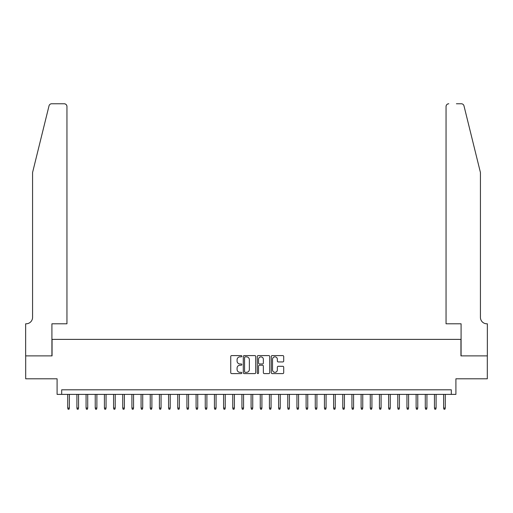 <?xml version="1.0" encoding="UTF-8"?>
<svg xmlns="http://www.w3.org/2000/svg" width="513" height="513" viewBox="0 0 513 513"><rect width="100%" height="100%" fill="white"/><g stroke="black" fill="none" stroke-linecap="round" stroke-linejoin="round"><path stroke-width="0.77" d="M241.835 356.221A0.628 0.628 0 0 0 241.2 355.592L231.639 355.592A0.898 0.898 0 0 0 230.741 356.49L230.741 372.688A0.898 0.898 0 0 0 231.639 373.592L241.2 373.592A0.628 0.628 0 0 0 241.835 372.957A0.628 0.628 0 0 0 241.2 372.329L239.962 372.329A2.879 2.879 0 0 1 237.083 369.45L237.083 368.103A2.879 2.879 0 0 1 239.962 365.218L241.2 365.218A0.628 0.628 0 0 0 241.835 364.589A0.628 0.628 0 0 0 241.2 363.961L239.962 363.961A2.879 2.879 0 0 1 237.083 361.081L237.083 359.728A2.879 2.879 0 0 1 239.962 356.849L241.2 356.849A0.628 0.628 0 0 0 241.835 356.221M282.798 361.934A0.898 0.898 0 0 0 283.702 361.037L283.702 356.49A0.898 0.898 0 0 0 282.798 355.592L272.179 355.592A0.898 0.898 0 0 0 271.281 356.49L271.281 372.688A0.898 0.898 0 0 0 272.179 373.592L282.798 373.592A0.898 0.898 0 0 0 283.702 372.688L283.702 367.199A0.898 0.898 0 0 0 282.798 366.301L278.258 366.301A0.898 0.898 0 0 0 277.353 367.199L277.353 369.924A2.405 2.405 0 0 1 274.949 372.329A2.405 2.405 0 0 1 272.538 369.924L272.538 359.26A2.405 2.405 0 0 1 274.949 356.849A2.405 2.405 0 0 1 277.353 359.26L277.353 361.037A0.898 0.898 0 0 0 278.258 361.934L282.798 361.934M451.318 394.388L455.903 394.388L455.903 378.799L487.305 378.799L487.305 355.881L460.943 355.881L460.943 339.382L52.057 339.382L52.057 355.881L25.695 355.881L25.695 378.799L57.097 378.799L57.097 394.388L451.318 394.388L451.318 389.803L61.682 389.803L61.682 394.388M255.711 356.49A0.898 0.898 0 0 0 254.814 355.592L244.194 355.592A0.898 0.898 0 0 0 243.297 356.49L243.297 372.688A0.898 0.898 0 0 0 244.194 373.592L254.814 373.592A0.898 0.898 0 0 0 255.711 372.688L255.711 356.49M258.186 355.592L268.806 355.592A0.898 0.898 0 0 1 269.703 356.49L269.703 372.688A0.898 0.898 0 0 1 268.806 373.592L264.259 373.592A0.898 0.898 0 0 1 263.361 372.688L263.361 366.122A0.898 0.898 0 0 0 262.464 365.218L259.45 365.218A0.898 0.898 0 0 0 258.546 366.122L258.546 372.957A0.628 0.628 0 0 1 257.917 373.592A0.628 0.628 0 0 1 257.289 372.957L257.289 356.49A0.898 0.898 0 0 1 258.186 355.592M245.182 356.849A0.628 0.628 0 0 0 244.554 357.484L244.554 371.701A0.628 0.628 0 0 0 245.182 372.329L246.49 372.329A2.879 2.879 0 0 0 249.369 369.45L249.369 359.728A2.879 2.879 0 0 0 246.49 356.849L245.182 356.849M263.361 359.305A2.405 2.405 0 0 0 260.957 356.894A2.405 2.405 0 0 0 258.546 359.305L258.546 363.063A0.898 0.898 0 0 0 259.45 363.961L262.464 363.961A0.898 0.898 0 0 0 263.361 363.063L263.361 359.305M69.383 408.047L69.018 409.239L68.101 409.239L67.729 408.047L69.383 408.047L69.383 394.388M67.729 408.047L67.729 394.388M49.017 105.851C49.716 104.344 49.716 104.344 49.017 105.851L32.569 172.522L32.569 317.374A6.419 6.419 0 0 1 26.157 323.793L25.65 323.793L25.65 355.881L51.916 355.881L51.916 323.793L66.953 323.793L66.953 106.512A2.751 2.751 0 0 0 64.202 103.761L51.685 103.761A2.751 2.751 0 0 0 49.017 105.851M56.59 103.761L64.202 103.761C65.863 103.934 66.78 104.851 66.953 106.512L66.953 323.793M32.569 317.374A6.419 6.419 0 0 1 26.157 323.793M475.384 152.079L463.983 105.851C463.284 104.344 463.284 104.344 463.983 105.851C463.284 104.344 463.284 104.344 463.983 105.851L480.431 172.522L480.431 317.374A6.419 6.419 0 0 0 486.843 323.793L487.35 323.793L487.35 355.881L461.084 355.881L461.084 323.793L446.047 323.793L446.047 106.512L446.047 323.793M456.41 103.761L461.315 103.761A2.751 2.751 0 0 1 463.983 105.851M448.798 103.761A2.751 2.751 0 0 0 446.047 106.512C446.22 104.851 447.137 103.934 448.798 103.761M480.431 317.374A6.419 6.419 0 0 0 486.843 323.793M78.547 408.047L78.181 409.239L77.264 409.239L76.899 408.047L78.547 408.047L78.547 394.388M76.899 408.047L76.899 394.388M87.717 408.047L87.351 409.239L86.434 409.239L86.069 408.047L87.717 408.047L87.717 394.388M86.069 408.047L86.069 394.388M96.886 408.047L96.521 409.239L95.604 409.239L95.232 408.047L96.886 408.047L96.886 394.388M95.232 408.047L95.232 394.388M106.056 408.047L105.684 409.239L104.767 409.239L104.402 408.047L106.056 408.047L106.056 394.388M104.402 408.047L104.402 394.388M115.22 408.047L114.854 409.239L113.937 409.239L113.572 408.047L115.22 408.047L115.22 394.388M113.572 408.047L113.572 394.388M124.39 408.047L124.024 409.239L123.107 409.239L122.742 408.047L124.39 408.047L124.39 394.388M122.742 408.047L122.742 394.388M133.56 408.047L133.188 409.239L132.271 409.239L131.905 408.047L133.56 408.047L133.56 394.388M131.905 408.047L131.905 394.388M142.723 408.047L142.357 409.239L141.441 409.239L141.075 408.047L142.723 408.047L142.723 394.388M141.075 408.047L141.075 394.388M151.893 408.047L151.527 409.239L150.61 409.239L150.245 408.047L151.893 408.047L151.893 394.388M150.245 408.047L150.245 394.388M161.063 408.047L160.697 409.239L159.78 409.239L159.408 408.047L161.063 408.047L161.063 394.388M159.408 408.047L159.408 394.388M170.226 408.047L169.861 409.239L168.944 409.239L168.578 408.047L170.226 408.047L170.226 394.388M168.578 408.047L168.578 394.388M179.396 408.047L179.031 409.239L178.114 409.239L177.748 408.047L179.396 408.047L179.396 394.388M177.748 408.047L177.748 394.388M188.566 408.047L188.2 409.239L187.283 409.239L186.918 408.047L188.566 408.047L188.566 394.388M186.918 408.047L186.918 394.388M197.736 408.047L197.364 409.239L196.447 409.239L196.081 408.047L197.736 408.047L197.736 394.388M196.081 408.047L196.081 394.388M206.899 408.047L206.534 409.239L205.617 409.239L205.251 408.047L206.899 408.047L206.899 394.388M205.251 408.047L205.251 394.388M216.069 408.047L215.704 409.239L214.787 409.239L214.421 408.047L216.069 408.047L216.069 394.388M214.421 408.047L214.421 394.388M225.239 408.047L224.874 409.239L223.957 409.239L223.585 408.047L225.239 408.047L225.239 394.388M223.585 408.047L223.585 394.388M234.403 408.047L234.037 409.239L233.12 409.239L232.755 408.047L234.403 408.047L234.403 394.388M232.755 408.047L232.755 394.388M243.572 408.047L243.207 409.239L242.29 409.239L241.924 408.047L243.572 408.047L243.572 394.388M241.924 408.047L241.924 394.388M252.742 408.047L252.377 409.239L251.46 409.239L251.088 408.047L252.742 408.047L252.742 394.388M251.088 408.047L251.088 394.388M261.912 408.047L261.54 409.239L260.623 409.239L260.258 408.047L261.912 408.047L261.912 394.388M260.258 408.047L260.258 394.388M271.076 408.047L270.71 409.239L269.793 409.239L269.428 408.047L271.076 408.047L271.076 394.388M269.428 408.047L269.428 394.388M280.245 408.047L279.88 409.239L278.963 409.239L278.597 408.047L280.245 408.047L280.245 394.388M278.597 408.047L278.597 394.388M289.415 408.047L289.043 409.239L288.126 409.239L287.761 408.047L289.415 408.047L289.415 394.388M287.761 408.047L287.761 394.388M298.579 408.047L298.213 409.239L297.296 409.239L296.931 408.047L298.579 408.047L298.579 394.388M296.931 408.047L296.931 394.388M307.749 408.047L307.383 409.239L306.466 409.239L306.101 408.047L307.749 408.047L307.749 394.388M306.101 408.047L306.101 394.388M316.919 408.047L316.553 409.239L315.636 409.239L315.264 408.047L316.919 408.047L316.919 394.388M315.264 408.047L315.264 394.388M326.082 408.047L325.717 409.239L324.8 409.239L324.434 408.047L326.082 408.047L326.082 394.388M324.434 408.047L324.434 394.388M335.252 408.047L334.886 409.239L333.969 409.239L333.604 408.047L335.252 408.047L335.252 394.388M333.604 408.047L333.604 394.388M344.422 408.047L344.056 409.239L343.139 409.239L342.774 408.047L344.422 408.047L344.422 394.388M342.774 408.047L342.774 394.388M353.592 408.047L353.22 409.239L352.303 409.239L351.937 408.047L353.592 408.047L353.592 394.388M351.937 408.047L351.937 394.388M362.755 408.047L362.39 409.239L361.473 409.239L361.107 408.047L362.755 408.047L362.755 394.388M361.107 408.047L361.107 394.388M371.925 408.047L371.559 409.239L370.642 409.239L370.277 408.047L371.925 408.047L371.925 394.388M370.277 408.047L370.277 394.388M381.095 408.047L380.729 409.239L379.812 409.239L379.44 408.047L381.095 408.047L381.095 394.388M379.44 408.047L379.44 394.388M390.258 408.047L389.893 409.239L388.976 409.239L388.61 408.047L390.258 408.047L390.258 394.388M388.61 408.047L388.61 394.388M399.428 408.047L399.063 409.239L398.146 409.239L397.78 408.047L399.428 408.047L399.428 394.388M397.78 408.047L397.78 394.388M408.598 408.047L408.233 409.239L407.316 409.239L406.944 408.047L408.598 408.047L408.598 394.388M406.944 408.047L406.944 394.388M417.768 408.047L417.396 409.239L416.479 409.239L416.114 408.047L417.768 408.047L417.768 394.388M416.114 408.047L416.114 394.388M426.931 408.047L426.566 409.239L425.649 409.239L425.283 408.047L426.931 408.047L426.931 394.388M425.283 408.047L425.283 394.388M436.101 408.047L435.736 409.239L434.819 409.239L434.453 408.047L436.101 408.047L436.101 394.388M434.453 408.047L434.453 394.388M445.271 408.047L444.899 409.239L443.982 409.239L443.617 408.047L445.271 408.047L445.271 394.388M443.617 408.047L443.617 394.388"/></g></svg>
